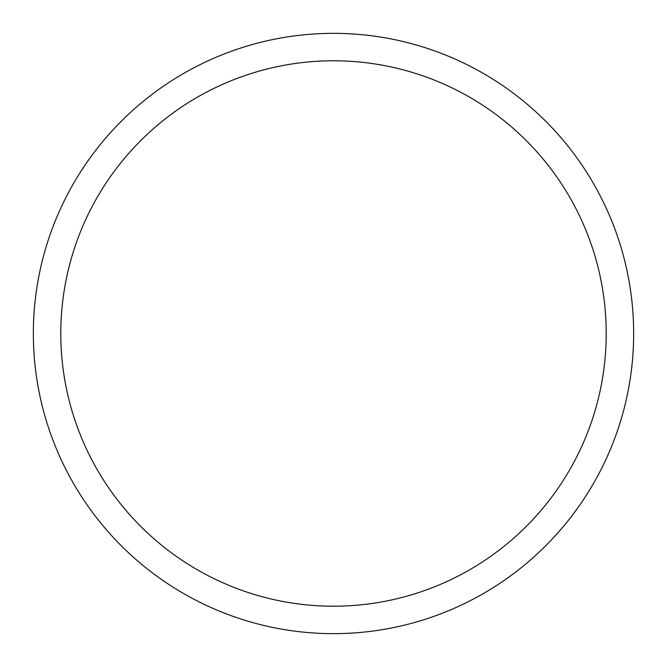 <?xml version="1.0" encoding="UTF-8"?>
<svg xmlns="http://www.w3.org/2000/svg" width="667" height="667" viewBox="0 0 667 667"><rect width="100%" height="100%" fill="white"/><g stroke="black" fill="none" stroke-linecap="round" stroke-linejoin="round"><path stroke-width="1" d="M333.5 633.65A300.15 300.15 0 0 0 633.65 333.5A300.15 300.15 0 0 0 333.5 33.35A300.15 300.15 0 0 0 33.35 333.5A300.15 300.15 0 0 0 333.5 633.65M333.5 606.211A272.711 272.711 0 0 0 606.211 333.5A272.711 272.711 0 0 0 333.5 60.789A272.711 272.711 0 0 0 60.789 333.5A272.711 272.711 0 0 0 333.5 606.211"/></g></svg>
